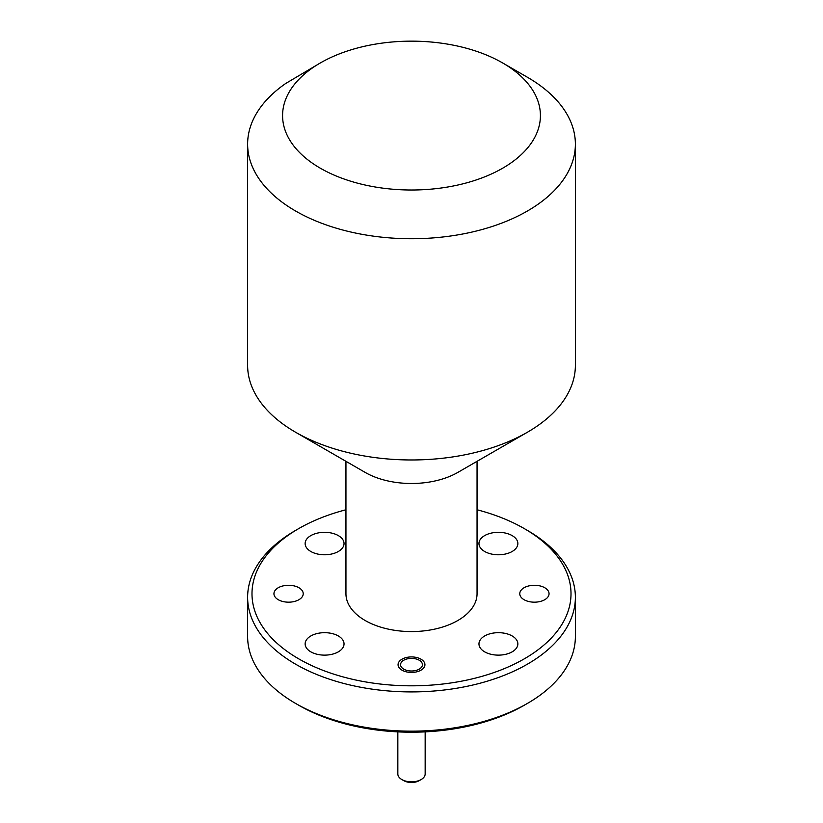 <?xml version="1.0" encoding="UTF-8"?>
<svg xmlns="http://www.w3.org/2000/svg" width="823" height="823" viewBox="0 0 823 823"><rect width="100%" height="100%" fill="white"/><g stroke="black" fill="none" stroke-linecap="round" stroke-linejoin="round"><path stroke-width="1.23" d="M527.378 703.449L524.292 705.229A159.508 92.094 180 0 1 298.708 705.229L295.622 703.449A163.88 94.614 0 0 0 527.378 703.449A163.88 94.614 0 0 0 575.38 636.549L575.38 597.292A163.88 94.614 180 0 1 474.213 684.705A163.88 94.614 180 0 1 295.622 664.202A163.88 94.614 180 0 1 247.62 597.292A163.88 94.614 180 0 1 295.622 530.393L298.708 528.603A159.508 92.094 0 0 0 298.708 658.842A159.508 92.094 0 0 0 524.292 658.842A159.508 92.094 0 0 0 524.292 528.603L527.378 530.393A163.88 94.614 180 0 1 575.38 597.292M320.342 168.211A128.923 74.43 0 0 0 502.658 168.211A128.923 74.43 0 0 0 502.658 62.949L527.378 77.228A163.88 94.614 180 0 1 575.38 144.128A163.88 94.614 180 0 1 474.213 231.541A163.88 94.614 180 0 1 295.622 211.027A163.88 94.614 180 0 1 247.62 144.128A163.88 94.614 180 0 1 285.725 83.473L320.342 62.949A128.923 74.43 0 0 0 320.342 168.211M544.764 587.745A14.639 8.456 0 0 0 528.808 585.914A14.639 8.456 0 0 0 519.776 593.722A14.639 8.456 0 0 0 524.056 599.7A14.639 8.456 0 0 0 540.011 601.531A14.639 8.456 0 0 0 549.054 593.722A14.639 8.456 0 0 0 544.764 587.745M298.944 587.745A14.639 8.456 0 0 0 282.989 585.914A14.639 8.456 0 0 0 273.946 593.722A14.639 8.456 0 0 0 278.236 599.7A14.639 8.456 0 0 0 294.192 601.531A14.639 8.456 0 0 0 303.224 593.722A14.639 8.456 0 0 0 298.944 587.745M421.006 659.202A13.435 7.757 0 0 0 406.356 657.515A13.435 7.757 0 0 0 398.065 664.686A13.435 7.757 0 0 0 401.994 670.169A13.435 7.757 0 0 0 416.644 671.856A13.435 7.757 0 0 0 424.935 664.686A13.435 7.757 0 0 0 421.006 659.202M512.163 635.963A19.443 11.224 0 0 0 490.971 633.535A19.443 11.224 0 0 0 478.965 643.905A19.443 11.224 0 0 0 484.665 651.847A19.443 11.224 0 0 0 505.857 654.275A19.443 11.224 0 0 0 517.862 643.905A19.443 11.224 0 0 0 512.163 635.963M512.163 535.608A19.443 11.224 0 0 0 490.971 533.17A19.443 11.224 0 0 0 478.965 543.55A19.443 11.224 0 0 0 484.665 551.492A19.443 11.224 0 0 0 505.857 553.92A19.443 11.224 0 0 0 517.862 543.55A19.443 11.224 0 0 0 512.163 535.608M338.335 535.608A19.443 11.224 0 0 0 317.143 533.17A19.443 11.224 0 0 0 305.138 543.55A19.443 11.224 0 0 0 310.837 551.492A19.443 11.224 0 0 0 332.029 553.92A19.443 11.224 0 0 0 344.035 543.55A19.443 11.224 0 0 0 338.335 535.608M338.335 635.963A19.443 11.224 0 0 0 317.143 633.535A19.443 11.224 0 0 0 305.138 643.905A19.443 11.224 0 0 0 310.837 651.847A19.443 11.224 0 0 0 332.029 654.275A19.443 11.224 0 0 0 344.035 643.905A19.443 11.224 0 0 0 338.335 635.963M575.38 144.128L575.38 365.361A163.88 94.614 180 0 1 527.378 432.26L457.855 472.402A65.552 37.848 180 0 1 365.145 472.402L295.622 432.26A163.88 94.614 180 0 1 247.62 365.361L247.62 144.128M477.052 461.322L477.052 593.722A65.552 37.848 180 0 1 436.581 628.69A65.552 37.848 180 0 1 365.145 620.491A65.552 37.848 180 0 1 345.948 593.722L345.948 461.322M527.378 432.26A163.88 94.614 180 0 1 295.622 432.26L365.145 472.402M527.378 77.228L502.658 62.949A128.923 74.43 0 0 0 320.342 62.949M527.378 530.393L524.292 528.603A159.508 92.094 0 0 0 477.052 509.766M345.948 509.766A159.508 92.094 0 0 0 298.708 528.603M247.62 597.292L247.62 636.549A163.88 94.614 0 0 0 295.622 703.449L298.708 705.229M421.16 779.546L419.226 780.657A10.925 6.306 180 0 1 403.774 780.657L401.84 779.546A13.662 7.88 0 0 0 421.16 779.546A13.662 7.88 0 0 0 425.162 773.97L425.162 731.863M403.774 669.15A10.925 6.306 0 0 0 419.226 669.15A10.925 6.306 0 0 0 419.226 660.231L421.006 661.25L419.226 660.231A10.925 6.306 0 0 0 403.774 660.231A10.925 6.306 0 0 0 403.774 669.15M397.838 731.863L397.838 773.97A13.662 7.88 0 0 0 401.84 779.546L403.774 780.657M403.774 660.231L401.84 661.342"/></g></svg>
